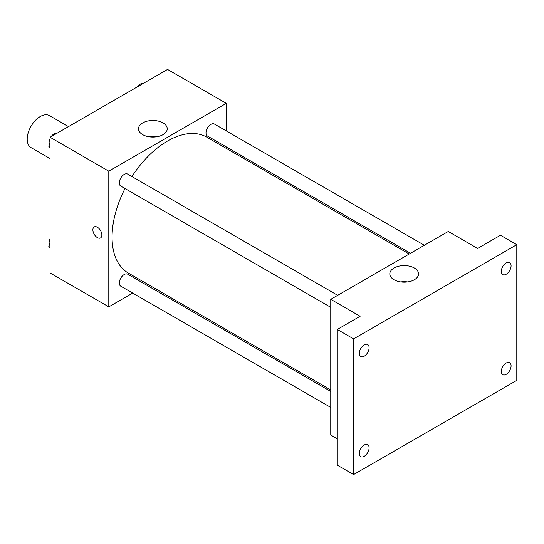 <?xml version="1.0" encoding="UTF-8"?>
<svg xmlns="http://www.w3.org/2000/svg" width="544" height="544" viewBox="0 0 544 544"><rect width="100%" height="100%" fill="white"/><g stroke="black" fill="none" stroke-linecap="round" stroke-linejoin="round"><path stroke-width="0.82" d="M68.51 126.602L49.49 115.62A18.462 10.662 120 0 0 35.258 120.564A18.462 10.662 120 0 0 27.2 139.148A18.462 10.662 120 0 0 31.022 147.601L50.048 158.583M132.688 293.073L108.8 306.864L50.048 272.945L50.048 137.258L167.552 69.421L226.304 103.34L226.304 130.927M147.832 284.328L146.533 285.076M125.004 188.53A78.472 45.308 120 0 0 112.064 237.136A78.472 45.308 120 0 0 128.316 273.061L330.752 389.939M409.224 254.021L206.788 137.142A78.472 45.308 120 0 0 131.934 176.542M226.304 146.914L226.304 148.41M108.8 306.864L108.8 171.183L226.304 103.34M424.368 245.276L214.363 124.025A6.922 3.998 120 0 0 209.025 125.882A6.922 3.998 120 0 0 205.999 132.852A6.922 3.998 120 0 0 207.434 136.02L410.523 253.273M330.752 391.435L127.67 274.183A6.922 3.998 120 0 0 122.332 276.039A6.922 3.998 120 0 0 119.313 283.009A6.922 3.998 120 0 0 120.741 286.178L330.752 407.422M330.752 307.319L120.741 186.075A6.922 3.998 -60 0 1 120.741 178.078A6.922 3.998 -60 0 1 127.67 174.08L337.674 295.324M108.8 171.183L50.048 137.258M142.698 134.647A14.375 8.296 180 0 1 138.489 128.778A14.375 8.296 180 0 1 152.864 120.482A14.375 8.296 180 0 1 167.239 128.778A14.375 8.296 180 0 1 158.365 136.449A14.375 8.296 180 0 1 142.698 134.647M101.864 235.015A6.344 3.665 60 0 1 100.552 237.925A6.344 3.665 60 0 1 94.2 234.26A6.344 3.665 60 0 1 94.2 226.93A6.344 3.665 60 0 1 99.096 228.63A6.344 3.665 60 0 1 101.864 235.015M100.552 237.925A6.344 3.665 60 0 1 94.207 234.26A6.344 3.665 60 0 1 94.207 226.93M149.382 136.83A14.375 8.296 180 0 1 156.346 136.83M337.28 438.777L330.752 435.003L330.752 299.322L448.256 231.486L477.632 248.445L500.48 235.253L516.8 244.678L516.8 380.358L353.6 474.579L337.28 465.161L337.28 329.474L360.128 316.282L330.752 299.322M353.6 474.579L353.6 338.898L337.28 329.474M353.6 338.898L516.8 244.678M394.026 279.752A14.375 8.296 180 0 1 389.817 273.884A14.375 8.296 180 0 1 404.192 265.588A14.375 8.296 180 0 1 418.567 273.884A14.375 8.296 180 0 1 409.693 281.547A14.375 8.296 180 0 1 394.026 279.752M400.71 281.935A14.375 8.296 180 0 1 407.674 281.935M506.192 274.244A6.922 3.998 -60 0 1 502.731 274.584A6.922 3.998 -60 0 1 501.67 269.035A6.922 3.998 -60 0 1 506.192 262.936A6.922 3.998 -60 0 1 509.653 262.589A6.922 3.998 -60 0 1 510.714 268.138A6.922 3.998 -60 0 1 506.192 274.244M364.208 356.218A6.922 3.998 -60 0 1 360.747 356.558A6.922 3.998 -60 0 1 359.686 351.009A6.922 3.998 -60 0 1 364.208 344.91A6.922 3.998 -60 0 1 367.669 344.563A6.922 3.998 -60 0 1 368.73 350.112A6.922 3.998 -60 0 1 364.208 356.218M364.208 456.321A6.922 3.998 -60 0 1 360.747 456.661A6.922 3.998 -60 0 1 359.686 451.112A6.922 3.998 -60 0 1 364.208 445.012A6.922 3.998 -60 0 1 367.669 444.672A6.922 3.998 -60 0 1 368.73 450.214A6.922 3.998 -60 0 1 364.208 456.321M506.192 374.347A6.922 3.998 -60 0 1 502.731 374.687A6.922 3.998 -60 0 1 501.67 369.138A6.922 3.998 -60 0 1 506.192 363.038A6.922 3.998 -60 0 1 509.653 362.698A6.922 3.998 -60 0 1 510.714 368.247A6.922 3.998 -60 0 1 506.192 374.347M50.048 148.097L48.817 146.343L50.048 143.16M52.999 135.558L61.635 130.574M50.048 147.05L48.817 146.343M50.048 138.57A6.922 3.998 120 0 0 49.137 142.385A6.922 3.998 120 0 0 49.552 144.432M56.739 133.287A6.922 3.998 120 0 0 51.184 136.605M139.692 85.51L148.322 80.519M143.426 83.232A6.922 3.998 120 0 0 137.877 86.557M50.048 248.2L48.817 246.446L50.048 243.263M50.048 247.16L48.817 246.446M50.048 238.673A6.922 3.998 120 0 0 49.137 242.488A6.922 3.998 120 0 0 49.552 244.535"/></g></svg>
